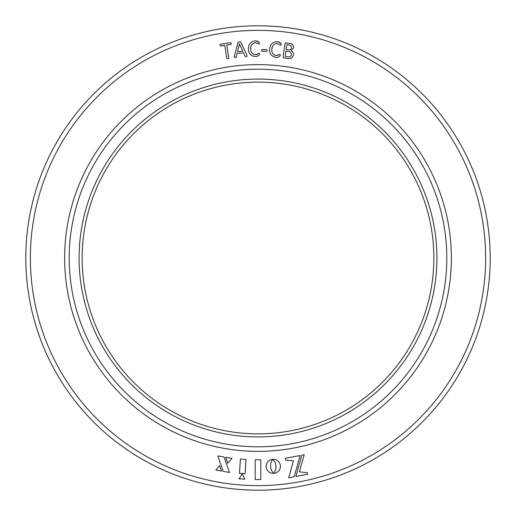 <?xml version="1.0" encoding="UTF-8"?>
<svg xmlns="http://www.w3.org/2000/svg" width="516" height="516" viewBox="0 0 516 516"><rect width="100%" height="100%" fill="white"/><g stroke="black" fill="none" stroke-linecap="round" stroke-linejoin="round"><path stroke-width="0.77" d="M276.918 43.441L280.749 45.247L281.194 44.376C280.549 42.628 279.175 41.725 277.073 41.68C272.577 41.919 270.113 44.408 269.694 49.155C269.223 53.451 271.171 56.173 275.55 57.315C277.692 57.624 279.291 56.966 280.356 55.341L280.117 54.419L275.983 55.541C272.809 54.761 271.455 52.651 271.906 49.22C271.984 46.014 273.654 44.092 276.918 43.441L277.769 43.57M266.856 51.316L267.294 50.51L266.907 49.697L261.973 49.542L261.522 50.329L261.922 51.155L266.856 51.316M234.174 56.941L235.096 57.669L236.18 57.16L237.108 53.374L243.468 52.819L245.1 56.431L246.313 56.689L247.125 55.818L240.759 42.073L239.327 41.757L238.057 42.299L234.174 56.941M224.776 45.331L226.763 58.456L227.827 58.682L228.775 58.153L226.788 45.027L231.045 44.382L231.323 43.486L230.787 42.673L220.261 44.266L219.997 45.195L220.519 45.976L224.776 45.331M223.138 471.34L217.823 455.925L224.073 457.002L229.504 472.43L223.138 471.34M221.583 471.069L215.811 470.076L219.539 465.645L221.583 471.069M288.721 477.803L293.423 460.788L285.645 460.175L285.296 458.311L300.106 455.525L294.185 476.771L288.721 477.803M299.39 471.882L307.368 472.727L307.652 474.249L295.894 476.455L301.815 455.209L304.208 454.757L299.39 471.882M276.06 466.154L275.183 462.575L272.983 459.343L275.686 459.588L278.053 460.956L279.736 463.11L280.491 465.845L280.124 468.657L278.756 471.024L276.602 472.708L273.867 473.462L275.692 469.831L276.06 466.154M273.525 473.359L270.861 473.088L268.507 471.721L266.837 469.573L266.095 466.851L266.45 464.045L267.804 461.678L269.945 460.001L272.661 459.24L270.823 462.878L270.449 466.548L271.326 470.134L273.525 473.359M244.765 479.183L239.05 478.784L242.327 473.869L244.765 479.183M246.022 459.427L245.029 473.682L239.45 473.288L240.45 459.04L246.022 459.427M227.743 463.2L225.731 457.286L231.961 458.356L227.743 463.2M260.806 459.75L260.806 479.545L255.194 479.545L255.194 459.75L260.806 459.75M485.633 258A227.633 227.633 0 0 0 258 30.367A227.633 227.633 0 0 0 30.367 258A227.633 227.633 0 0 0 258 485.633A227.633 227.633 0 0 0 485.633 258M255.085 42.68L259.064 44.079L259.419 43.176C258.606 41.506 257.155 40.745 255.065 40.906C250.628 41.596 248.435 44.318 248.493 49.065C248.454 53.374 250.666 55.876 255.123 56.567C257.278 56.663 258.793 55.851 259.683 54.128L259.361 53.238L255.375 54.767C252.15 54.315 250.589 52.361 250.692 48.904C250.447 45.724 251.911 43.647 255.085 42.68L255.942 42.718M285.883 42.828L285.019 43.531L283.02 57.031L283.645 57.966L287.599 58.547C290.502 59.069 292.475 57.882 293.52 54.986C293.72 53.058 292.92 51.664 291.101 50.794L293.591 47.872C293.656 45.124 292.237 43.608 289.321 43.331L285.883 42.828M25.8 258A232.2 232.2 0 0 1 258 25.8A232.2 232.2 0 0 1 490.2 258A232.2 232.2 0 0 1 258 490.2A232.2 232.2 0 0 1 25.8 258M64.629 258A193.371 193.371 0 0 1 258 64.629A193.371 193.371 0 0 1 451.371 258A193.371 193.371 0 0 1 258 451.371A193.371 193.371 0 0 1 64.629 258M446.804 258A188.804 188.804 0 0 0 258 69.196A188.804 188.804 0 0 0 69.196 258A188.804 188.804 0 0 0 258 446.804A188.804 188.804 0 0 0 446.804 258M79.09 258A178.91 178.91 0 0 1 258 79.09A178.91 178.91 0 0 1 436.91 258A178.91 178.91 0 0 1 258 436.91A178.91 178.91 0 0 1 79.09 258M82.134 258A175.866 175.866 0 0 0 258 433.866A175.866 175.866 0 0 0 433.866 258A175.866 175.866 0 0 0 258 82.134A175.866 175.866 0 0 0 82.134 258M228.517 58.508L228.775 58.153M231.323 43.486L230.787 42.673M219.997 45.195L220.519 45.976M235.857 57.54L236.18 57.16M246.313 56.689L246.648 56.683M242.791 51.252L237.476 51.716L239.443 43.866L242.791 51.252M259.038 42.164L256.31 41.067M255.065 40.906C250.628 41.596 248.435 44.318 248.493 49.065C248.454 53.374 250.666 55.876 255.123 56.567M259.683 54.128L259.361 53.238M257.149 54.451L255.375 54.767M250.692 48.904L250.886 46.498M267.294 50.51L266.907 49.697M261.522 50.329L261.922 51.155M280.91 43.331L278.298 41.957M277.073 41.68C272.577 41.919 270.113 44.408 269.694 49.155C269.223 53.451 271.171 56.173 275.55 57.315M280.356 55.341L280.117 54.419M277.789 55.406L275.983 55.541M271.906 49.22L272.338 46.84M285.219 43.054L285.019 43.531M287.599 58.547C290.502 59.069 292.475 57.882 293.52 54.986C293.72 53.058 292.92 51.664 291.101 50.794L293.591 47.872M288.966 44.95C290.643 45.066 291.482 46.001 291.488 47.762C291.166 49.349 290.153 50.058 288.45 49.884L286.161 49.549L286.883 44.647L290.14 45.221M291.385 54.793C290.953 56.438 289.844 57.147 288.057 56.915L285.135 56.483L285.922 51.148L288.328 51.503C290.282 51.645 291.301 52.742 291.385 54.793C290.953 56.438 289.844 57.147 288.057 56.915M291.488 47.762C291.166 49.349 290.153 50.058 288.45 49.884"/></g></svg>
